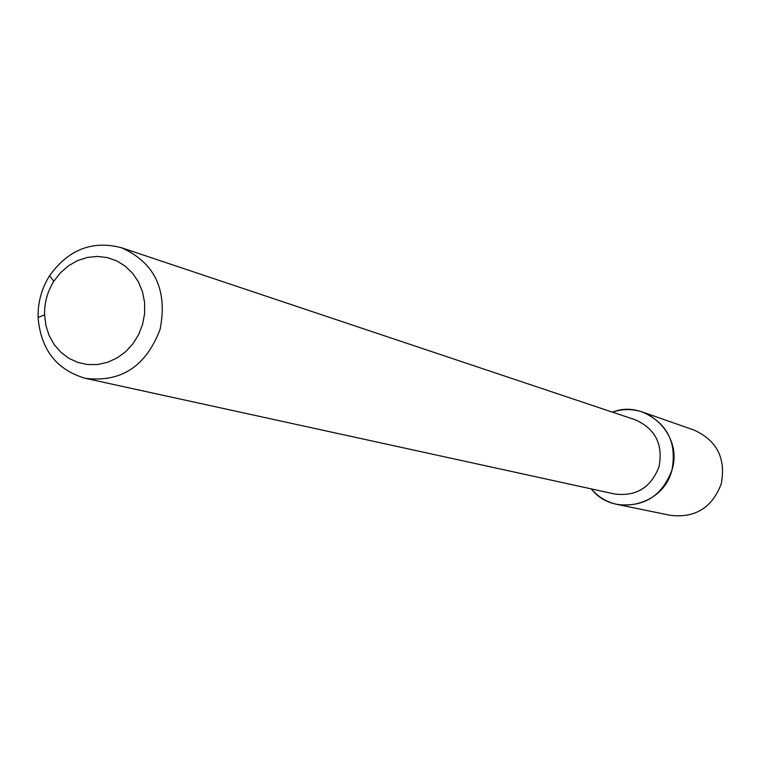 <?xml version="1.0" encoding="UTF-8"?>
<svg xmlns="http://www.w3.org/2000/svg" width="761" height="761" viewBox="0 0 761 761"><rect width="100%" height="100%" fill="white"/><g stroke="black" fill="none" stroke-linecap="round" stroke-linejoin="round"><path stroke-width="1.14" d="M142.602 324.329L138.645 334.545L132.909 343.791L125.641 351.696L117.118 357.936L107.701 362.265L97.769 364.5L87.734 364.576L77.974 362.493L68.909 358.336L60.87 352.276L54.193 344.571L49.132 335.515L45.888 325.48L44.576 314.864C44.328 302.745 47.41 291.549 53.841 281.266L60.461 272.78L68.452 265.808L77.508 260.623L87.268 257.456L97.332 256.428L107.301 257.589L116.775 260.899L125.365 266.236L132.709 273.38L138.521 282.055L142.535 291.91L144.6 302.526L144.628 313.484L142.602 324.329M160.124 329.285C146.141 366.241 121.246 382.593 85.432 378.341C56.59 369.932 40.809 349.641 38.079 317.461C37.765 302.402 41.608 288.486 49.589 275.71C68.433 249.484 92.395 240.153 121.465 247.725C154.816 262.735 167.705 289.922 160.124 329.285M121.465 247.725L635.159 419.758C655.297 428.69 663.259 444.319 659.045 466.645C651.026 487.563 636.234 496.686 614.679 494.003L85.432 378.341M642.731 412.11C632.676 408.714 622.593 408.733 612.481 412.167C646.137 398.669 683.511 434.826 671.896 470.279C663.145 506.17 613.09 517.442 591.316 488.895C598.232 497.038 606.878 502.222 617.257 504.457L670.593 515.359C695.278 518.155 712.163 507.654 721.247 483.863C726.08 458.483 717.033 440.562 694.118 430.098L642.731 412.11C667.416 423.392 677.138 442.778 671.896 470.279C662.051 496.067 643.844 507.454 617.257 504.457M44.576 314.864L38.079 317.461M53.841 281.266L49.589 275.71"/></g></svg>
